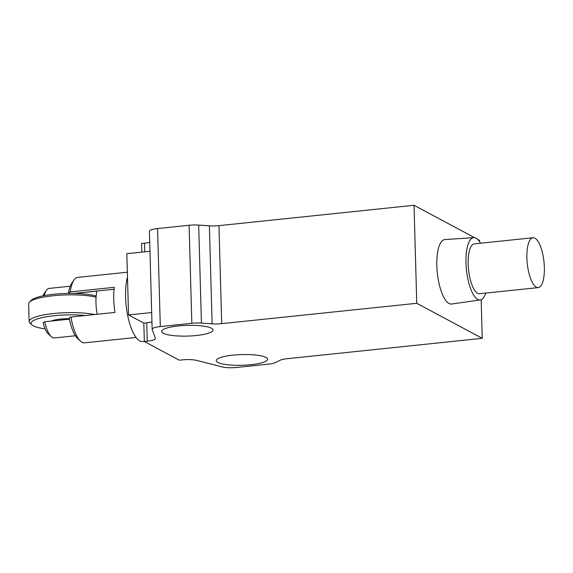 <?xml version="1.0" encoding="UTF-8"?>
<svg xmlns="http://www.w3.org/2000/svg" width="573" height="573" viewBox="0 0 573 573"><rect width="100%" height="100%" fill="white"/><g stroke="black" fill="none" stroke-linecap="round" stroke-linejoin="round"><path stroke-width="0.86" d="M538.219 287.61L479.508 293.734A25.069 8.409 -96 0 1 468.17 264.132A25.069 8.409 -96 0 1 474.301 243.876L533.019 237.745A25.069 8.409 -96 0 1 544.35 267.347A25.069 8.409 -96 0 1 538.219 287.61A25.069 8.409 -96 0 1 526.888 258.008A25.069 8.409 -96 0 1 533.019 237.745M485.775 293.082A31.336 10.507 -96 0 1 480.289 299.951A31.336 10.507 -96 0 1 465.985 262.964A31.336 10.507 -96 0 1 473.778 237.63A31.336 10.507 -96 0 1 480.575 243.217M473.778 237.63L444.906 239.564A32.403 10.873 84 0 0 436.841 265.772A32.403 10.873 84 0 0 451.631 304.019L480.289 299.951M196.303 335.52A25.692 5.365 -1.6 0 1 161.672 331.445A25.692 5.365 -1.6 0 1 178.404 325.937A25.692 5.365 -1.6 0 1 213.034 330.012A25.692 5.365 -1.6 0 1 196.303 335.52M232.975 355.138A25.692 5.365 -1.6 0 1 267.612 359.214A25.692 5.365 -1.6 0 1 250.874 364.722A25.692 5.365 -1.6 0 1 216.243 360.646A25.692 5.365 -1.6 0 1 232.975 355.138M151.945 321.911A12.534 2.614 178.4 0 1 146.738 322.814L147.247 341.193A12.534 2.614 178.4 0 0 153.428 339.99A12.534 2.614 178.4 0 0 155.412 338.507A12.534 2.614 178.4 0 0 155.376 338.335L152.182 329.432A12.534 2.614 -1.6 0 1 152.146 329.26A12.534 2.614 -1.6 0 1 154.13 327.777A12.534 2.614 -1.6 0 1 160.311 326.574L191.833 323.279A12.534 2.614 -1.6 0 1 196.661 322.993A12.534 2.614 -1.6 0 1 201.417 323.1L212.11 323.838A12.534 2.614 178.4 0 0 216.873 323.946A12.534 2.614 178.4 0 0 221.694 323.652L416.757 303.296L482.244 338.335L287.18 358.698A12.534 2.614 178.4 0 0 283.019 359.343A12.534 2.614 178.4 0 0 280.161 360.245L275.262 362.616A12.534 2.614 -1.6 0 1 272.397 363.518A12.534 2.614 -1.6 0 1 268.236 364.163L236.713 367.451A12.534 2.614 -1.6 0 1 228.785 367.723A12.534 2.614 -1.6 0 1 222.281 366.942L196.611 360.396A12.534 2.614 178.4 0 0 190.107 359.615A12.534 2.614 178.4 0 0 182.178 359.887L179.263 360.188L144.332 341.501L143.823 323.122L128.538 314.942L126.826 253.681L149.968 251.268M416.757 303.296L414.021 205.277L218.958 225.64A12.534 2.614 -1.6 0 1 214.13 225.927A12.534 2.614 -1.6 0 1 209.374 225.819L198.673 225.082A12.534 2.614 178.4 0 0 193.918 224.974A12.534 2.614 178.4 0 0 189.097 225.261L157.575 228.555A12.534 2.614 178.4 0 0 151.394 229.759A12.534 2.614 178.4 0 0 149.41 231.241L152.146 329.26M141.839 252.12L141.595 243.482L144.511 243.181L144.754 251.812M128.538 314.942L151.68 312.529M146.738 322.814L143.823 323.122M147.247 341.193L144.332 341.501M149.718 242.272A12.534 2.614 -1.6 0 1 144.511 243.181M482.244 338.335L481.17 299.715M479.544 241.591L479.508 240.323L477.574 239.285M474.537 237.659L414.021 205.277M74.576 293.448L96.866 291.12A24.911 8.359 84 0 0 95.97 303.017A24.911 8.359 84 0 0 97.174 314.283M44.25 295.618A24.911 8.359 -96 0 1 46.427 290.332A24.911 8.359 -96 0 1 49.221 288.398L70.207 286.206M44.723 321.754L43.097 322.757A21.774 7.306 84 0 0 48.39 333.987L51.262 336.63A24.911 8.359 -96 0 1 44.723 321.754L69.448 319.175M75.378 335.757L54.392 337.948A24.911 8.359 -96 0 1 51.262 336.63M46.427 290.332L44.171 293.512A21.774 7.306 84 0 0 42.961 295.876M69.354 318.667A17.548 3.66 178.4 0 0 60.666 319.089A17.548 3.66 178.4 0 0 51.255 321.073M96.157 296.062A35.719 7.456 178.4 0 0 53.74 294.264A35.719 7.456 178.4 0 0 31.257 300.302L29.467 302.107A37.596 7.85 -1.6 0 1 53.139 295.747A37.596 7.85 -1.6 0 1 96.071 297.186M94.738 314.541A37.596 7.85 178.4 0 0 53.633 313.517A37.596 7.85 178.4 0 0 29.144 321.575L28.65 303.805A37.596 7.85 -1.6 0 1 29.467 302.107M29.144 321.575A37.596 7.85 178.4 0 0 30.061 323.222L31.945 324.927A35.719 7.456 -1.6 0 1 54.342 315.702A35.719 7.456 -1.6 0 1 85.47 315.508M45.124 328.866A35.719 7.456 -1.6 0 1 31.945 324.927M127.478 276.924A37.596 12.613 84 0 0 125.602 297.093A37.596 12.613 84 0 0 142.605 341.501L144.324 341.322M69.555 293.405L68.524 292.853L70.257 291.908L114.299 287.309A32.897 11.037 84 0 0 113.741 299.378A32.897 11.037 84 0 0 115.001 312.428L70.959 317.019L69.226 317.965A29.767 9.985 84 0 0 77.577 338.45L80.442 341.093A32.897 11.037 -96 0 1 70.959 317.019M136.045 337.461L84.575 342.833A32.897 11.037 -96 0 1 80.442 341.093M70.257 291.908A32.897 11.037 -96 0 1 74.06 279.939A32.897 11.037 -96 0 1 77.749 277.389L127.342 272.211M114.07 289.243L73.931 293.433M74.06 279.939L71.804 283.119A29.767 9.985 84 0 0 68.524 292.853M221.694 323.652L218.958 225.64M189.097 225.261L191.833 323.279M209.374 225.819L212.11 323.838M201.417 323.1L198.673 225.082M160.311 326.574L157.575 228.555"/></g></svg>

